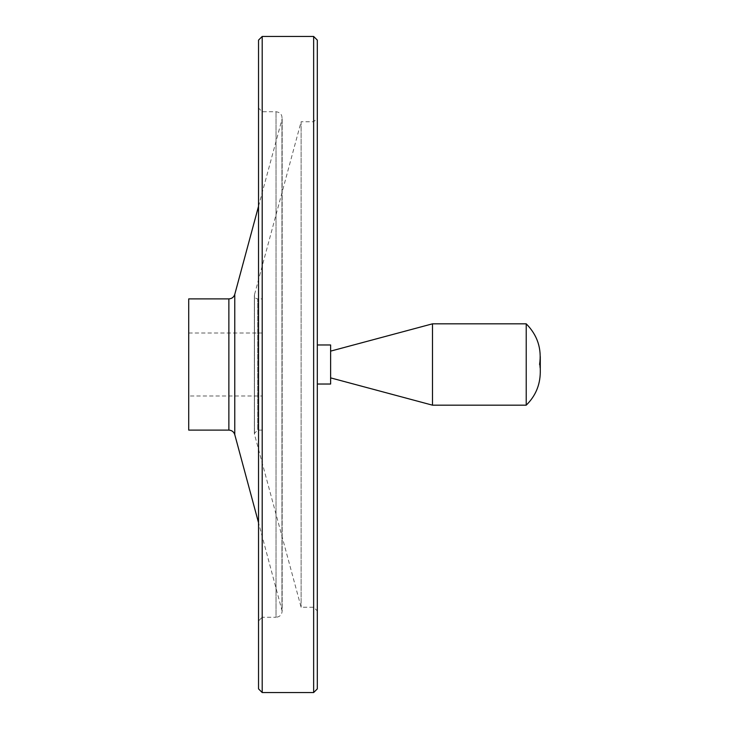 <?xml version="1.0" encoding="UTF-8"?>
<svg xmlns="http://www.w3.org/2000/svg" width="729" height="729" viewBox="0 0 729 729"><rect width="100%" height="100%" fill="white"/><g stroke="black" fill="none" stroke-linecap="round" stroke-linejoin="round"><path stroke-width="0.55" stroke-dasharray="3.65 2.73" d="M526.22 405.178L526.22 323.822M188.72 395.993L188.72 333.007L188.72 395.993L262.203 395.993L262.203 333.007L262.203 395.993M432.497 405.178L432.497 323.822M188.72 430.11L188.72 298.89M258.531 206.28L281.941 119.456L281.941 609.544L281.941 119.456C282.478 114.954 280.51 112.384 276.027 111.737L262.203 111.737L258.531 108.065L258.531 620.935L262.203 617.263L262.203 111.737L262.203 617.263L276.027 617.263L276.027 111.737L276.027 617.263C279.745 616.898 281.786 614.857 282.15 611.139L282.15 117.861L282.15 611.139L258.531 522.72M258.531 688.878L258.531 40.122M317.315 688.878L317.315 40.122M317.315 118.071L317.315 610.929L317.315 118.071L313.643 121.743L301.113 121.743L301.113 607.257L301.113 121.743L254.485 294.68L254.485 434.32L254.485 294.68C254.184 297.131 255.259 298.535 257.702 298.89L257.702 430.11L257.702 298.89L262.203 298.89L262.203 430.11L262.203 298.89M317.315 384.028L317.315 344.972L317.315 384.028M330.62 384.028L330.62 344.972M330.62 351.123L330.62 377.877L330.62 351.123M228.87 430.11L228.87 298.89M234.774 434.639L234.774 294.361M262.203 692.55L262.203 36.45M313.643 692.55L313.643 36.45M313.643 121.743L313.643 607.257L313.643 121.743M539.578 364.5L540.28 372.446L540.28 356.554M188.72 333.007L262.203 333.007M262.203 430.11L257.702 430.11L254.366 433.454L254.485 434.32L301.113 607.257L313.643 607.257L317.315 610.929M254.366 295.546L254.366 433.454L254.366 295.546"/><path stroke-width="1.09" d="M539.578 364.5C541.902 348.717 537.455 335.158 526.22 323.822L526.22 405.178C535.368 396.212 540.061 385.304 540.28 372.446L540.28 356.554M526.22 323.822L432.497 323.822L432.497 405.178L526.22 405.178M188.72 298.89L188.72 430.11L228.87 430.11L228.87 298.89L188.72 298.89M258.531 206.28L234.774 294.361C233.827 297.204 231.858 298.708 228.87 298.89M258.531 108.065L258.531 620.935M258.531 40.122L258.531 688.878L262.203 692.55L262.203 36.45L258.531 40.122M313.643 36.45L313.643 692.55L317.315 688.878L317.315 40.122L313.643 36.45L262.203 36.45M317.315 344.972L330.62 344.972L330.62 384.028L317.315 384.028M330.62 351.123L432.497 323.822M234.774 294.361L234.774 434.639C233.827 431.805 231.858 430.292 228.87 430.11M234.774 434.639L258.531 522.72M313.643 692.55L262.203 692.55M330.62 377.877L432.497 405.178"/></g></svg>
